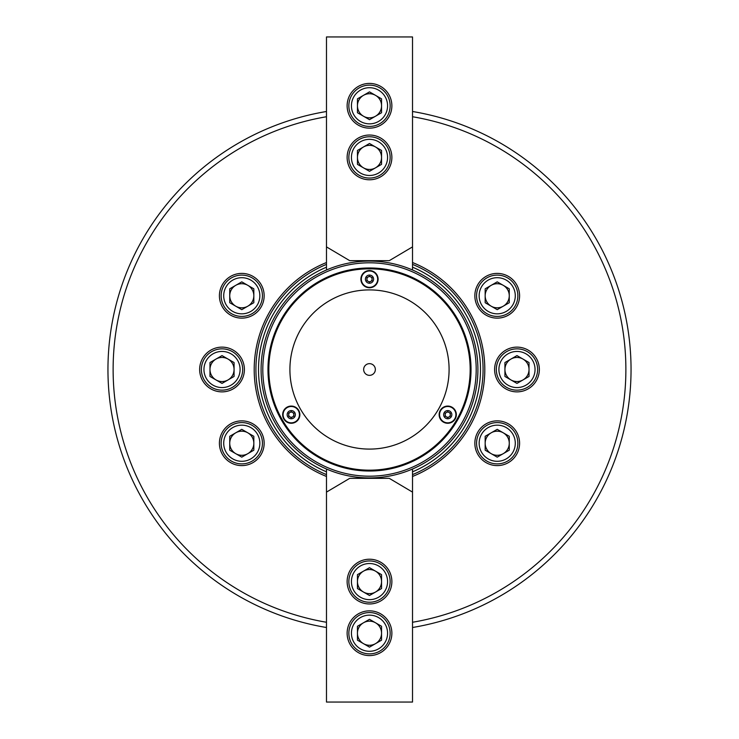 <?xml version="1.0" encoding="UTF-8"?>
<svg xmlns="http://www.w3.org/2000/svg" width="739" height="739" viewBox="0 0 739 739"><rect width="100%" height="100%" fill="white"/><g stroke="black" fill="none" stroke-linecap="round" stroke-linejoin="round"><path stroke-width="1.11" d="M264.156 295.766A22.373 22.373 0 0 0 241.782 273.393A22.373 22.373 0 0 0 219.409 295.766A22.373 22.373 0 0 0 241.782 318.13A22.373 22.373 0 0 0 264.156 295.766M264.156 443.234A22.373 22.373 0 0 0 241.782 420.87A22.373 22.373 0 0 0 219.409 443.234A22.373 22.373 0 0 0 241.782 465.607A22.373 22.373 0 0 0 264.156 443.234M244.397 369.5A22.373 22.373 0 0 0 222.023 347.127A22.373 22.373 0 0 0 199.65 369.5A22.373 22.373 0 0 0 222.023 391.873A22.373 22.373 0 0 0 244.397 369.5M519.591 443.234A22.373 22.373 0 0 0 497.218 420.87A22.373 22.373 0 0 0 474.844 443.234A22.373 22.373 0 0 0 497.218 465.607A22.373 22.373 0 0 0 519.591 443.234M519.591 295.766A22.373 22.373 0 0 0 497.218 273.393A22.373 22.373 0 0 0 474.844 295.766A22.373 22.373 0 0 0 497.218 318.13A22.373 22.373 0 0 0 519.591 295.766M539.35 369.5A22.373 22.373 0 0 0 516.977 347.127A22.373 22.373 0 0 0 494.603 369.5A22.373 22.373 0 0 0 516.977 391.873A22.373 22.373 0 0 0 539.35 369.5M326.481 492.109L349.713 478.345L389.287 478.345L412.519 492.109L412.519 702.05L326.481 702.05L326.481 469.006M326.481 476.47A115.293 115.293 0 0 1 326.481 262.53L326.481 36.95L412.519 36.95L412.519 262.53A115.293 115.293 0 0 1 412.519 476.47L412.519 492.109M326.481 269.994L326.481 264.386A113.575 113.575 0 0 0 326.481 474.614M412.519 622.266A256.405 256.405 0 0 0 412.519 116.734M412.519 111.497A261.569 261.569 0 0 1 412.519 627.503M326.481 267.185A110.998 110.998 0 0 0 326.481 471.815M326.481 627.503A261.569 261.569 0 0 1 326.481 111.497M412.519 469.006L412.519 471.815A110.998 110.998 0 0 0 412.519 267.185L412.519 269.994M412.519 471.815L412.519 474.614A113.575 113.575 0 0 0 412.519 264.386L412.519 267.185M326.481 116.734A256.405 256.405 0 0 0 326.481 622.266M412.519 474.614L412.519 476.47M412.519 262.53L412.519 264.386M326.481 264.386L326.481 262.53M477.911 369.5A108.411 108.411 0 0 1 369.5 477.911A108.411 108.411 0 0 1 261.089 369.5A108.411 108.411 0 0 1 369.5 261.089A108.411 108.411 0 0 1 477.911 369.5A108.411 108.411 0 0 0 369.5 261.089A108.411 108.411 0 0 0 261.089 369.5M471.029 369.5A101.529 101.529 0 0 0 369.5 267.971A101.529 101.529 0 0 0 267.971 369.5A101.529 101.529 0 0 0 369.5 471.029A101.529 101.529 0 0 0 471.029 369.5M456.342 414.671A8.6 8.6 0 0 0 447.742 406.071A8.6 8.6 0 0 0 439.132 414.671A8.6 8.6 0 0 0 447.742 423.271A8.6 8.6 0 0 0 456.342 414.671M299.868 414.671A8.6 8.6 0 0 0 291.258 406.071A8.6 8.6 0 0 0 282.658 414.671A8.6 8.6 0 0 0 291.258 423.271A8.6 8.6 0 0 0 299.868 414.671M378.1 279.157A8.6 8.6 0 0 0 369.5 270.548A8.6 8.6 0 0 0 360.9 279.157A8.6 8.6 0 0 0 369.5 287.757A8.6 8.6 0 0 0 378.1 279.157M268.83 369.5A100.67 100.67 0 0 0 369.5 470.17A100.67 100.67 0 0 0 470.17 369.5A100.67 100.67 0 0 0 369.5 268.83A100.67 100.67 0 0 0 268.83 369.5M289.91 369.5A79.59 79.59 0 0 1 369.5 289.91A79.59 79.59 0 0 1 449.09 369.5A79.59 79.59 0 0 1 369.5 449.09A79.59 79.59 0 0 1 289.91 369.5M375.347 369.5A5.847 5.847 0 0 0 369.5 363.653A5.847 5.847 0 0 0 363.653 369.5A5.847 5.847 0 0 0 369.5 375.347A5.847 5.847 0 0 0 375.347 369.5M369.5 449.09A79.59 79.59 0 0 0 449.09 369.5A79.59 79.59 0 0 0 369.5 289.91A79.59 79.59 0 0 0 289.91 369.5A79.59 79.59 0 0 0 369.5 449.09M363.477 592.022A12.046 12.046 0 0 0 381.546 581.593A12.046 12.046 0 0 0 363.477 571.164A12.046 12.046 0 0 0 369.5 593.639A12.046 12.046 0 0 0 375.523 592.022M363.477 643.651A12.046 12.046 0 0 0 381.546 633.221A12.046 12.046 0 0 0 363.477 622.783A12.046 12.046 0 0 0 369.5 645.267A12.046 12.046 0 0 0 375.523 643.651M347.127 633.221A22.373 22.373 0 0 0 369.5 655.585A22.373 22.373 0 0 0 391.873 633.221A22.373 22.373 0 0 0 369.5 610.848A22.373 22.373 0 0 0 347.127 633.221M347.127 581.593A22.373 22.373 0 0 0 369.5 603.966A22.373 22.373 0 0 0 391.873 581.593A22.373 22.373 0 0 0 369.5 559.22A22.373 22.373 0 0 0 347.127 581.593M369.5 651.29A18.069 18.069 0 0 0 387.569 633.221A18.069 18.069 0 0 0 369.5 615.144A18.069 18.069 0 0 0 351.431 633.221A18.069 18.069 0 0 0 369.5 651.29M369.5 612.566A20.646 20.646 0 0 1 390.146 633.221A20.646 20.646 0 0 1 369.5 653.867A20.646 20.646 0 0 1 348.854 633.221A20.646 20.646 0 0 1 369.5 612.566M357.454 626.266L357.454 640.168L369.5 647.124L381.546 640.168L381.546 626.266L369.5 619.31L357.454 626.266M491.195 453.672A12.046 12.046 0 0 0 509.263 443.234A12.046 12.046 0 0 0 491.195 432.805A12.046 12.046 0 0 0 491.195 453.672M497.218 461.302A18.069 18.069 0 0 0 515.286 443.234A18.069 18.069 0 0 0 497.218 425.165A18.069 18.069 0 0 0 479.149 443.234A18.069 18.069 0 0 0 497.218 461.302M497.218 422.588A20.646 20.646 0 0 1 517.863 443.234A20.646 20.646 0 0 1 497.218 463.889A20.646 20.646 0 0 1 476.563 443.234A20.646 20.646 0 0 1 497.218 422.588M485.172 436.287L485.172 450.19L497.218 457.145L509.263 450.19L509.263 436.287L497.218 429.331L485.172 436.287M369.5 281.735A2.577 2.577 0 0 1 368.207 276.922A2.577 2.577 0 0 1 372.077 279.157A2.577 2.577 0 0 1 369.5 281.735M361.325 279.157A8.175 8.175 0 0 0 369.5 287.332A8.175 8.175 0 0 0 377.675 279.157A8.175 8.175 0 0 0 369.5 270.982A8.175 8.175 0 0 0 361.325 279.157A8.175 8.175 0 0 1 369.5 270.982A8.175 8.175 0 0 1 377.675 279.157M366.923 277.67L369.5 276.174L372.077 277.67L372.077 280.644L369.5 282.141L366.923 280.644L366.923 277.67M375.523 571.164A12.046 12.046 0 0 0 363.477 571.164M369.5 599.662A18.069 18.069 0 0 0 387.569 581.593A18.069 18.069 0 0 0 369.5 563.524A18.069 18.069 0 0 0 351.431 581.593A18.069 18.069 0 0 0 369.5 599.662M369.5 560.938A20.646 20.646 0 0 1 390.146 581.593A20.646 20.646 0 0 1 369.5 602.239A20.646 20.646 0 0 1 348.854 581.593A20.646 20.646 0 0 1 369.5 560.938M357.454 574.637L357.454 588.549L369.5 595.505L381.546 588.549L381.546 574.637L369.5 567.681L357.454 574.637M247.805 285.328A12.046 12.046 0 0 0 229.737 295.766A12.046 12.046 0 0 0 247.805 306.195A12.046 12.046 0 0 0 247.805 285.328M241.782 277.698A18.069 18.069 0 0 0 223.714 295.766A18.069 18.069 0 0 0 241.782 313.835A18.069 18.069 0 0 0 259.851 295.766A18.069 18.069 0 0 0 241.782 277.698M241.782 316.412A20.646 20.646 0 0 1 221.137 295.766A20.646 20.646 0 0 1 241.782 275.111A20.646 20.646 0 0 1 262.437 295.766A20.646 20.646 0 0 1 241.782 316.412M253.828 302.713L253.828 288.81L241.782 281.855L229.737 288.81L229.737 302.713L241.782 309.669L253.828 302.713M375.523 146.978A12.046 12.046 0 0 0 357.454 157.407A12.046 12.046 0 0 0 375.523 167.836A12.046 12.046 0 0 0 369.5 145.361A12.046 12.046 0 0 0 363.477 146.978M375.523 95.349A12.046 12.046 0 0 0 357.454 105.779A12.046 12.046 0 0 0 375.523 116.217A12.046 12.046 0 0 0 369.5 93.733A12.046 12.046 0 0 0 363.477 95.349M363.477 167.836A12.046 12.046 0 0 0 375.523 167.836M369.5 139.338A18.069 18.069 0 0 0 351.431 157.407A18.069 18.069 0 0 0 369.5 175.476A18.069 18.069 0 0 0 387.569 157.407A18.069 18.069 0 0 0 369.5 139.338M369.5 178.062A20.646 20.646 0 0 1 348.854 157.407A20.646 20.646 0 0 1 369.5 136.761A20.646 20.646 0 0 1 390.146 157.407A20.646 20.646 0 0 1 369.5 178.062M381.546 164.363L381.546 150.451L369.5 143.495L357.454 150.451L357.454 164.363L369.5 171.319L381.546 164.363M369.5 87.71A18.069 18.069 0 0 0 351.431 105.779A18.069 18.069 0 0 0 369.5 123.856A18.069 18.069 0 0 0 387.569 105.779A18.069 18.069 0 0 0 369.5 87.71M369.5 126.434A20.646 20.646 0 0 1 348.854 105.779A20.646 20.646 0 0 1 369.5 85.133A20.646 20.646 0 0 1 390.146 105.779A20.646 20.646 0 0 1 369.5 126.434M381.546 112.734L381.546 98.832L369.5 91.876L357.454 98.832L357.454 112.734L369.5 119.69L381.546 112.734M391.873 105.779A22.373 22.373 0 0 0 369.5 83.415A22.373 22.373 0 0 0 347.127 105.779A22.373 22.373 0 0 0 369.5 128.152A22.373 22.373 0 0 0 391.873 105.779M391.873 157.407A22.373 22.373 0 0 0 369.5 135.034A22.373 22.373 0 0 0 347.127 157.407A22.373 22.373 0 0 0 369.5 179.78A22.373 22.373 0 0 0 391.873 157.407M412.519 246.891L389.287 260.655L349.713 260.655L326.481 246.891M510.954 379.929A12.046 12.046 0 0 0 529.022 369.5A12.046 12.046 0 0 0 510.954 359.071A12.046 12.046 0 0 0 510.954 379.929M516.977 387.569A18.069 18.069 0 0 0 535.045 369.5A18.069 18.069 0 0 0 516.977 351.431A18.069 18.069 0 0 0 498.908 369.5A18.069 18.069 0 0 0 516.977 387.569M516.977 348.854A20.646 20.646 0 0 1 537.622 369.5A20.646 20.646 0 0 1 516.977 390.146A20.646 20.646 0 0 1 496.322 369.5A20.646 20.646 0 0 1 516.977 348.854M504.931 362.544L504.931 376.456L516.977 383.412L529.022 376.456L529.022 362.544L516.977 355.588L504.931 362.544M491.195 306.195A12.046 12.046 0 0 0 509.263 295.766A12.046 12.046 0 0 0 491.195 285.328A12.046 12.046 0 0 0 491.195 306.195M497.218 313.835A18.069 18.069 0 0 0 515.286 295.766A18.069 18.069 0 0 0 497.218 277.698A18.069 18.069 0 0 0 479.149 295.766A18.069 18.069 0 0 0 497.218 313.835M497.218 275.111A20.646 20.646 0 0 1 517.863 295.766A20.646 20.646 0 0 1 497.218 316.412A20.646 20.646 0 0 1 476.563 295.766A20.646 20.646 0 0 1 497.218 275.111M485.172 288.81L485.172 302.713L497.218 309.669L509.263 302.713L509.263 288.81L497.218 281.855L485.172 288.81M228.046 359.071A12.046 12.046 0 0 0 209.978 369.5A12.046 12.046 0 0 0 228.046 379.929A12.046 12.046 0 0 0 228.046 359.071M222.023 351.431A18.069 18.069 0 0 0 203.955 369.5A18.069 18.069 0 0 0 222.023 387.569A18.069 18.069 0 0 0 240.092 369.5A18.069 18.069 0 0 0 222.023 351.431M222.023 390.146A20.646 20.646 0 0 1 201.377 369.5A20.646 20.646 0 0 1 222.023 348.854A20.646 20.646 0 0 1 242.678 369.5A20.646 20.646 0 0 1 222.023 390.146M234.069 376.456L234.069 362.544L222.023 355.588L209.978 362.544L209.978 376.456L222.023 383.412L234.069 376.456M247.805 432.805A12.046 12.046 0 0 0 229.737 443.234A12.046 12.046 0 0 0 247.805 453.672A12.046 12.046 0 0 0 247.805 432.805M241.782 425.165A18.069 18.069 0 0 0 223.714 443.234A18.069 18.069 0 0 0 241.782 461.302A18.069 18.069 0 0 0 259.851 443.234A18.069 18.069 0 0 0 241.782 425.165M241.782 463.889A20.646 20.646 0 0 1 221.137 443.234A20.646 20.646 0 0 1 241.782 422.588A20.646 20.646 0 0 1 262.437 443.234A20.646 20.646 0 0 1 241.782 463.889M253.828 450.19L253.828 436.287L241.782 429.331L229.737 436.287L229.737 450.19L241.782 457.145L253.828 450.19M293.494 413.378A2.577 2.577 0 0 1 289.965 416.907A2.577 2.577 0 0 1 289.965 412.436A2.577 2.577 0 0 1 293.494 413.378M295.351 421.747A8.175 8.175 0 0 0 298.344 410.588A8.175 8.175 0 0 0 287.175 407.595A8.175 8.175 0 0 0 284.182 418.754A8.175 8.175 0 0 0 295.351 421.747A8.175 8.175 0 0 1 284.182 418.754A8.175 8.175 0 0 1 287.175 407.595M291.258 417.655L288.681 416.159L288.681 413.184L291.258 411.688L293.845 413.184L293.845 416.159L291.258 417.655M445.506 413.378A2.577 2.577 0 0 1 450.319 414.671A2.577 2.577 0 0 1 446.448 416.907A2.577 2.577 0 0 1 445.506 413.378M451.825 407.595A8.175 8.175 0 0 0 440.656 410.588A8.175 8.175 0 0 0 443.649 421.747A8.175 8.175 0 0 0 454.818 418.754A8.175 8.175 0 0 0 451.825 407.595A8.175 8.175 0 0 1 454.818 418.754A8.175 8.175 0 0 1 443.649 421.747M450.319 413.184L450.319 416.159L447.742 417.655L445.155 416.159L445.155 413.184L447.742 411.688L450.319 413.184M262.807 369.5A106.693 106.693 0 0 0 369.5 476.193A106.693 106.693 0 0 0 476.193 369.5A106.693 106.693 0 0 0 369.5 262.807A106.693 106.693 0 0 0 262.807 369.5M365.408 279.157A4.092 4.092 0 0 0 369.5 283.249A4.092 4.092 0 0 0 373.592 279.157A4.092 4.092 0 0 0 369.5 275.065A4.092 4.092 0 0 0 365.408 279.157M293.309 418.219A4.092 4.092 0 0 0 294.806 412.621A4.092 4.092 0 0 0 289.217 411.124A4.092 4.092 0 0 0 287.711 416.722A4.092 4.092 0 0 0 293.309 418.219M449.783 411.124A4.092 4.092 0 0 0 444.194 412.621A4.092 4.092 0 0 0 445.691 418.219A4.092 4.092 0 0 0 451.289 416.722A4.092 4.092 0 0 0 449.783 411.124"/></g></svg>
